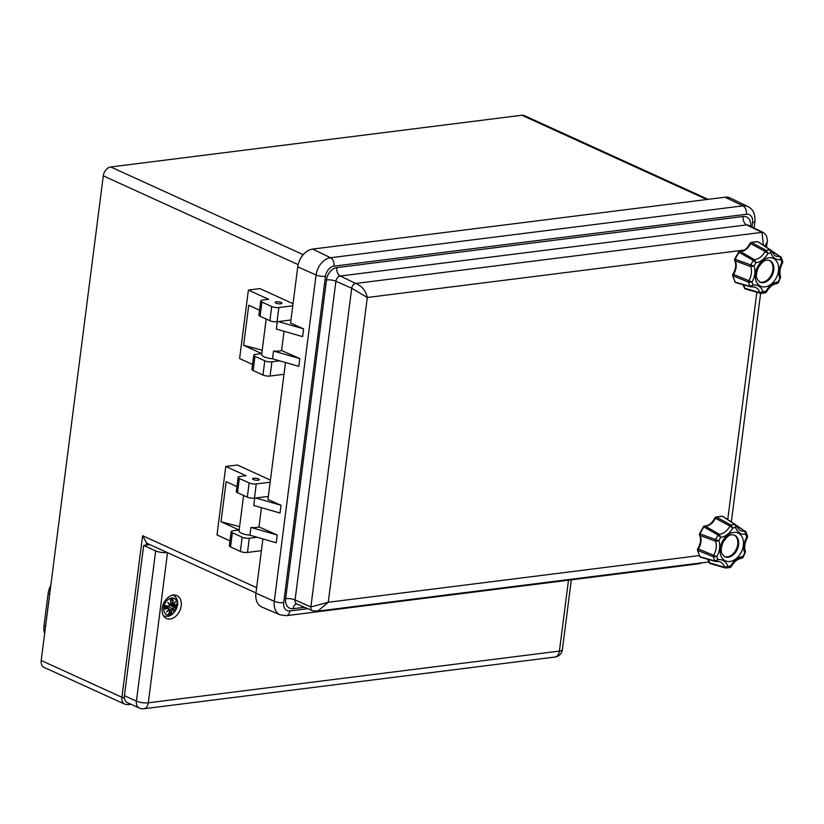 <?xml version="1.0" encoding="UTF-8"?>
<svg xmlns="http://www.w3.org/2000/svg" width="824" height="824" viewBox="0 0 824 824"><rect width="100%" height="100%" fill="white"/><g stroke="black" fill="none" stroke-linecap="round" stroke-linejoin="round"><path stroke-width="1.24" d="M124.383 697.897A3.399 0.958 7.3 0 1 121.9 697.259L142.603 535.713L146.518 542.851A8.487 6.015 -65.5 0 0 147.681 543.624L255.976 592.961M41.2 660.488A8.487 6.015 114.5 0 0 44.105 667.409L124.805 704.18A8.487 6.015 114.5 0 1 121.9 697.259L41.2 660.488L103.288 175.852L298.154 264.638M303.222 254.668L110.746 166.963A8.487 6.015 114.5 0 0 103.288 175.852M110.746 166.963L521.85 115.247L706.776 199.511M708.115 199.336L524.332 115.607A8.487 6.015 114.5 0 0 521.85 115.247M50.82 585.39A16.974 12.03 114.5 0 0 48.153 593.517L44.012 625.828A16.974 12.03 114.5 0 0 44.651 633.543M167.365 552.595A8.487 2.4 -172.7 0 1 155.664 550.896L136.413 701.131A8.487 2.4 7.3 0 0 148.289 702.81A8.487 5.49 82.8 0 1 143.901 708.753L555.005 657.037A8.487 5.49 -97.2 0 0 559.403 651.094A8.487 2.4 7.3 0 0 562.37 649.693L571.32 579.828M139.318 708.053L127.318 702.584A8.487 6.015 -65.5 0 1 124.414 695.672L136.413 701.131A8.487 6.015 114.5 0 0 139.318 708.053L139.318 708.053A8.487 8.487 0 0 0 143.901 708.753M181.187 605.846A12.566 8.899 -65.5 0 1 166.469 618.484A12.566 8.899 -65.5 0 1 163.585 603.353A12.566 8.899 -65.5 0 1 176.892 595.618A12.566 8.899 -65.5 0 1 181.187 605.846M124.414 695.672L143.664 545.426L149.917 544.643M143.664 545.426L155.664 550.896M170.146 604.754A4.11 2.905 -65.5 0 1 170.084 605.053L176.243 607.628A7.694 5.449 -65.5 0 0 176.676 604.229L176.676 604.229A22.032 7.179 176 0 1 174.4 605.434L172.772 604.27M174.4 605.434L173.555 604.785A21.692 17.139 141.5 0 0 174.626 602.622M173.782 604.837A21.867 17.273 -38.5 0 0 175.316 601.489L174.688 602.478L175.316 601.489A21.867 10.928 144.9 0 1 173.339 604.25L172.607 603.281L173.246 604.383M171.052 603.735L173.071 604.363M170.578 600.449L172.484 600.057A0.7 0.515 93.7 0 0 172.824 599.779L173.061 599.347A22.032 16.408 -86.3 0 1 172.834 603.312M174.101 607.762L173.04 608.606L174.101 607.762A22.032 5.047 18.2 0 0 176.243 607.628M173.071 608.617A21.692 9.373 36.5 0 1 173.689 610.285L174.101 610.975A21.867 9.445 -143.5 0 0 173.298 608.596M173.689 610.296L174.101 610.975A21.867 1.607 43.2 0 0 172.69 609.327L171.701 610.316A21.867 14.183 68.3 0 1 171.104 613.2L171.227 613.592A22.032 14.286 -111.7 0 0 171.938 610.347L172.659 609.101A21.692 1.586 -136.8 0 1 173.689 610.296M171.938 610.347L170.074 609.698M171.104 613.2L169.723 611.593M172.638 609.091L167.705 606.134M166.798 606.969L167.705 606.268M171.783 608.421L173.04 608.606M170.238 604.764L170.98 603.549A22.032 11.567 74.3 0 0 170.352 599.687L170.352 599.687A7.694 5.449 -65.5 0 1 173.061 599.347M170.475 599.924L171.021 603.487A21.867 11.485 -105.7 0 0 170.475 600.078M167.766 602.437A21.867 4.069 50.6 0 1 169.744 605.352L167.766 602.437A21.867 6.983 -151 0 1 170.352 604.62L169.363 604.559M169.744 605.352L168.704 606.258L169.796 605.249M169.826 605.3L168.693 606.258A21.867 2.307 11.2 0 1 165.645 605.836L165.346 605.65A22.032 2.328 -168.8 0 0 168.817 606.134M165.686 605.846A6.829 4.841 -65.5 0 0 165.346 608.555L164.903 609.06A22.032 9.898 3 0 0 168.518 608.462L168.436 608.246A21.867 9.826 -177 0 1 165.263 608.792M168.518 608.462L165.614 606.237M169.301 609.08L168.436 608.246L169.301 609.08A21.867 11.886 133.9 0 1 166.551 611.933L167.478 611.078A21.692 11.804 -46.1 0 0 169.291 609.111L165.542 606.567M169.703 609.698L170.146 610.563L169.703 609.698A21.867 16.305 -24.4 0 1 166.551 611.933L167.478 611.078M170.115 610.512L169.188 609.276M168.766 613.499L168.766 613.499A21.867 13.586 -83.1 0 0 170.094 610.574A22.032 13.689 96.9 0 1 168.529 613.931A7.694 5.449 -65.5 0 0 171.227 613.592M177.222 605.65A8.91 6.314 -65.5 0 1 166.16 614.261A8.91 6.314 -65.5 0 1 168.044 599.573A8.91 6.314 -65.5 0 1 177.222 605.65M262.197 350.221L243.616 345.338L248.745 305.271L259.539 310.184M279.655 360.84L271.91 361.818A5.099 1.442 -172.7 0 1 264.782 360.809L254.966 356.339A5.099 1.442 -172.7 0 1 253.771 355.206A5.099 1.442 -172.7 0 1 255.553 354.361L261.713 353.589L243.616 345.338M252.577 364.466L239.609 358.553L248.385 290.058L268.665 299.308L262.506 300.08A5.099 1.442 -172.7 0 0 260.724 300.925L258.901 315.139A5.099 1.442 7.3 0 0 260.096 316.272L269.912 320.742A5.099 1.442 7.3 0 0 277.039 321.751L290.944 320M277.039 321.751L278.862 307.537A5.099 1.442 -172.7 0 1 271.735 306.528L261.919 302.058A5.099 1.442 -172.7 0 1 260.724 300.925M278.862 307.537L292.767 305.786M253.771 355.206L251.948 369.42A5.099 1.442 7.3 0 0 253.143 370.553L262.959 375.023A5.099 1.442 7.3 0 0 270.087 376.032L283.992 374.281M293.035 303.685L259.941 288.606L248.385 290.058M275.978 303.139A3.399 0.958 -172.7 0 1 275.175 302.387A3.399 0.958 -172.7 0 1 278.667 301.862A3.399 0.958 -172.7 0 1 281.911 303.253A3.399 0.958 -172.7 0 1 279.645 303.86A3.399 0.958 -172.7 0 1 275.978 303.139M239.599 526.629L221.017 521.746L226.147 481.679L236.941 486.593M257.057 537.248L249.312 538.226A5.099 1.442 -172.7 0 1 242.184 537.217L232.368 532.747A5.099 1.442 -172.7 0 1 231.173 531.614A5.099 1.442 -172.7 0 1 232.955 530.769L239.115 529.997L221.017 521.746M229.978 540.874L217.011 534.961L225.786 466.466L246.067 475.716L239.908 476.488A5.099 1.442 -172.7 0 0 238.126 477.333L236.303 491.547A5.099 1.442 7.3 0 0 237.497 492.68L247.313 497.15A5.099 1.442 7.3 0 0 254.441 498.159L268.346 496.409M254.441 498.159L256.264 483.946A5.099 1.442 -172.7 0 1 249.136 482.936L239.321 478.466A5.099 1.442 -172.7 0 1 238.126 477.333M256.264 483.946L270.169 482.195M231.173 531.614L229.35 545.828A5.099 1.442 7.3 0 0 230.545 546.961L240.361 551.431A5.099 1.442 7.3 0 0 247.488 552.441L261.393 550.689M270.437 480.093L237.343 465.014L225.786 466.466M253.38 479.547A3.399 0.958 -172.7 0 1 252.577 478.796A3.399 0.958 -172.7 0 1 256.068 478.27A3.399 0.958 -172.7 0 1 259.313 479.661A3.399 0.958 -172.7 0 1 257.047 480.268A3.399 0.958 -172.7 0 1 253.38 479.547M299.802 358.594L281.581 350.509A10.187 2.874 -172.7 0 1 273.537 351.034L272.538 358.79L298.813 366.35L299.802 358.594L273.537 351.034M277.286 321.721L276.349 329.064L302.624 336.625L303.613 328.869L278.316 321.587M266.193 319.053L261.651 354.516A10.187 2.874 7.3 0 0 272.538 358.79M281.581 350.509L284.043 331.279M290.388 320.072L290.903 320.299M307.764 608.679L289.863 610.924A9.703 6.87 -65.5 0 1 283.703 602.622L325.501 276.298A9.703 6.87 -65.5 0 1 334.029 266.142L746.42 214.271A9.703 6.87 -65.5 0 1 752.58 222.573A6.788 1.916 7.3 0 0 754.949 221.45C755.258 213.859 752.93 208.915 747.976 206.628L730.219 197.997A16.974 12.03 114.5 0 0 725.058 197.204L312.667 249.085A16.974 12.03 114.5 0 0 297.752 266.852L290.553 323.07L303.613 328.869M285.495 362.519L267.944 499.478L281.015 505.277L280.026 513.033L253.751 505.473L254.688 498.129M261.445 507.687L258.983 526.917L277.204 535.003L276.215 542.759L249.94 535.198L250.939 527.442A10.187 2.874 7.3 0 0 258.983 526.917M262.897 538.927L255.945 593.177A16.974 12.03 114.5 0 0 261.95 607.092L280.108 614.838L286.34 615.683A6.788 4.388 82.8 0 0 289.863 610.924M277.204 535.003L250.939 527.442M255.718 497.995L281.015 505.277M268.305 496.707L267.779 496.481M249.94 535.198A10.187 2.874 -172.7 0 1 239.053 530.924L243.595 495.461M750.654 226.363A11.763 8.333 114.5 0 0 743.155 216.485A6.788 4.388 -97.2 0 0 746.616 224.9A4.975 3.523 -65.5 0 1 748.13 225.137L763.426 232.564A4.553 3.224 114.5 0 0 762.046 232.358L355.7 283.466C362.024 286.082 365.887 290.759 367.298 297.495L351.704 288.235L310.875 606.948L328.261 602.262L317.796 611.12M763.426 245.294L762.046 232.358L746.616 224.9L340.281 276.019A6.788 4.388 82.8 0 1 336.82 267.604A11.763 8.333 114.5 0 0 326.479 279.923L285.65 598.636A11.763 8.333 114.5 0 0 293.117 608.709L304.489 607.278M767.196 241.957L764.775 246.18M312.481 610.687L296.836 604.023A4.975 3.523 -65.5 0 1 295.074 599.934L310.875 606.948A4.553 3.224 114.5 0 0 312.481 610.687L318.074 611.078L709.042 561.906M285.65 598.636A6.788 1.916 7.3 0 1 295.074 599.934L335.904 281.231A4.975 3.523 -65.5 0 1 340.281 276.019L355.7 283.466A4.553 3.224 114.5 0 0 351.704 288.235L335.904 281.231A6.788 1.916 7.3 0 0 326.479 279.923M769.286 260.353A11.886 8.415 -65.5 0 1 772.891 269.798A11.886 8.415 -65.5 0 1 759.45 281.942M770.79 250.136A1.7 1.215 123.3 0 0 770.234 249.919A22.732 16.099 114.5 0 0 766.207 250.424A1.7 1.082 118.8 0 0 765.125 251.382L767.927 253.38L766.207 250.424L751.653 242.555A1.7 0.999 -108.2 0 0 751.035 242.452A1.7 1.7 0 0 0 750.015 243.358L750.582 243.605A1.7 1.082 -61.6 0 1 751.653 242.555A24.782 17.551 -65.5 0 1 757.864 241.772A1.7 1.226 -56.7 0 1 758.348 241.968M739.241 252.226A1.7 1.102 -59.8 0 1 740.436 251.505A1.7 1.143 -89.7 0 0 740.004 251.382A1.7 1.7 0 0 0 738.623 252.082L753.342 260.456L755.938 262.732L754.485 259.673A1.7 1.102 119.8 0 0 753.342 260.456A22.732 16.099 114.5 0 0 750.767 265.091A1.7 1.082 110.7 0 0 750.664 266.564L754.063 266.111L734.72 259.107A1.7 1.7 0 0 0 734.761 260.487A1.7 1.03 -25.8 0 0 735.245 260.868A1.7 1.082 -69.7 0 1 735.276 259.385A24.782 17.551 -65.5 0 1 739.241 252.226M757.06 241.731A1.7 1.164 95 0 1 757.493 241.648A1.7 1.164 95 0 1 757.864 241.772L770.234 249.919L770.862 253.02L771.099 250.63M736.028 282.704A1.7 1.195 -74.3 0 1 735.399 282.241A24.782 17.551 -65.5 0 1 733.164 275.865A1.7 1.071 -67.7 0 1 733.514 274.341L732.907 274.176A1.7 1.7 0 0 0 732.649 275.401A1.7 0.834 -9.9 0 0 733.164 275.865L748.573 282.179L752.024 282.035A16.655 11.793 114.5 0 0 754.063 266.111A20.188 14.307 -65.5 0 1 755.938 262.732A16.655 11.793 114.5 0 0 767.927 253.38A20.188 14.307 -65.5 0 1 770.862 253.02A16.655 11.793 114.5 0 0 780.812 259.601L780.905 256.985A1.7 1.205 123.3 0 0 779.926 256.47L780.812 259.601A20.188 14.307 -65.5 0 1 781.873 262.609L782.079 262.609M760.707 293.375L763.034 291.634L759.831 292.664A1.7 1.174 106.1 0 0 760.49 293.354A1.7 1.174 106.1 0 0 760.707 293.375L765.28 292.901L766.423 291.995C769.431 286.917 772.912 284.136 776.867 283.672L778.268 282.838L780.678 277.183C779.195 272.878 779.834 268.099 782.604 262.856L782.79 261.599L780.905 256.985M771.47 250.97L779.926 256.47A14.111 10.001 -65.5 0 1 774.622 255.471L770.708 250.074L758.276 241.916A1.7 1.7 0 0 0 757.493 241.648L751.035 242.452M782.357 261.115L781.873 262.609A16.655 11.793 114.5 0 0 779.834 278.543L780.174 278.203M735.399 282.241A1.7 1.071 150.1 0 1 734.946 281.89A1.7 1.7 0 0 0 735.945 282.683L750.613 286.814A1.7 1.195 105.8 0 0 751.004 286.824L750.623 286.814A1.7 1.195 105.8 0 1 750.025 286.319L735.399 282.241M780.276 276.74L779.834 278.543A20.188 14.307 -65.5 0 1 777.959 281.921L776.445 283.631M751.529 286.865L754.557 287.02A14.111 10.001 -65.5 0 1 759.831 292.664L744.865 288.246A1.7 0.886 166.6 0 1 744.36 287.792A1.7 1.7 0 0 0 745.535 289.028A1.7 1.164 -73.8 0 1 744.865 288.246A12.061 8.549 114.5 0 0 743.145 284.702M760.284 293.262L745.699 289.059A1.7 1.164 -73.8 0 1 745.545 289.028L761.036 293.426M777.599 282.848L777.959 281.921A16.655 11.793 114.5 0 0 765.96 291.263L764.734 292.87M765.815 291.912L765.96 291.263A20.188 14.307 -65.5 0 1 763.034 291.634A16.655 11.793 114.5 0 0 753.085 285.042L750.025 286.319A22.732 16.099 114.5 0 1 748.573 282.179A1.7 1.071 -68.2 0 1 748.851 280.685L733.514 274.341A12.061 8.549 114.5 0 0 735.245 260.868L750.664 266.564A14.111 10.001 -65.5 0 1 748.851 280.685L752.024 282.035A20.188 14.307 -65.5 0 0 753.085 285.042L751.004 286.824M754.485 259.673L740.436 251.505A12.061 8.549 114.5 0 0 750.582 243.605L765.125 251.382A14.111 10.001 -65.5 0 1 754.485 259.673M734.102 534.982A11.886 8.415 -65.5 0 1 737.707 544.427A11.886 8.415 -65.5 0 1 724.265 556.571M735.616 524.764A1.7 1.215 123.3 0 0 735.049 524.548A22.732 16.099 114.5 0 0 731.022 525.053A1.7 1.082 118.8 0 0 729.94 526.011L732.752 528.009L731.022 525.053L716.478 517.184A1.7 0.999 -108.2 0 0 715.85 517.081A1.7 1.7 0 0 0 714.841 517.977L715.397 518.234A1.7 1.082 -61.6 0 1 716.478 517.184A24.782 17.551 -65.5 0 1 722.689 516.401A1.7 1.226 -56.7 0 1 723.163 516.586M704.067 526.855A1.7 1.102 -59.8 0 1 705.262 526.134A1.7 1.143 -89.7 0 0 704.829 526.011A1.7 1.7 0 0 0 703.439 526.711L718.157 535.085L720.763 537.361L719.311 534.302A1.7 1.102 119.8 0 0 718.157 535.085A22.732 16.099 114.5 0 0 715.582 539.72A1.7 1.082 110.7 0 0 715.479 541.193L718.878 540.74L699.545 533.725A1.7 1.7 0 0 0 699.586 535.116A1.7 1.03 -25.8 0 0 700.06 535.497A1.7 1.082 -69.7 0 1 700.091 534.014A24.782 17.551 -65.5 0 1 704.067 526.855M721.886 516.349A1.7 1.164 95 0 1 722.318 516.277A1.7 1.164 95 0 1 722.689 516.401L735.049 524.548L735.688 527.638L735.925 525.259M700.853 557.323A1.7 1.195 -74.3 0 1 700.225 556.87A24.782 17.551 -65.5 0 1 697.98 550.494A1.7 1.071 -67.7 0 1 698.34 548.969L697.722 548.805A1.7 1.7 0 0 0 697.475 550.03A1.7 0.834 -9.9 0 0 697.98 550.494L713.399 556.808L716.839 556.664A16.655 11.793 114.5 0 0 718.878 540.74A20.188 14.307 -65.5 0 1 720.763 537.361A16.655 11.793 114.5 0 0 732.752 528.009A20.188 14.307 -65.5 0 1 735.688 527.638A16.655 11.793 114.5 0 0 745.638 534.23L745.73 531.614A1.7 1.205 123.3 0 0 744.752 531.099L745.638 534.23A20.188 14.307 -65.5 0 1 746.688 537.238L746.904 537.238M725.522 568.004L727.85 566.263L724.656 567.293A1.7 1.174 106.1 0 0 725.305 567.973A1.7 1.174 106.1 0 0 725.522 568.004L730.095 567.53L731.238 566.624C734.246 561.535 737.727 558.765 741.682 558.301L743.094 557.467L745.504 551.812C744.01 547.507 744.649 542.728 747.419 537.485L747.605 536.228L745.73 531.614M736.285 525.599L744.752 531.099A14.111 10.001 -65.5 0 1 739.437 530.1L735.523 524.703L723.091 516.545M747.183 535.744L746.688 537.238A16.655 11.793 114.5 0 0 744.649 553.172L744.989 552.832M700.225 556.87A1.7 1.071 150.1 0 1 699.761 556.519A1.7 1.7 0 0 0 700.771 557.302L715.438 561.432A1.7 1.195 105.8 0 0 715.829 561.453L715.438 561.432A1.7 1.195 105.8 0 1 714.851 560.938L700.225 556.87M745.092 551.369L744.649 553.172A20.188 14.307 -65.5 0 1 742.774 556.55L741.27 558.25M716.355 561.494L719.373 561.649A14.111 10.001 -65.5 0 1 724.656 567.293L709.68 562.874A1.7 0.886 166.6 0 1 709.176 562.411A1.7 1.7 0 0 0 710.35 563.657A1.7 1.164 -73.8 0 1 709.68 562.874A12.061 8.549 114.5 0 0 707.971 559.331M725.099 567.891L710.515 563.688A1.7 1.164 -73.8 0 1 710.36 563.657L725.851 568.055M742.414 557.477L742.774 556.55A16.655 11.793 114.5 0 0 730.785 565.892L729.549 567.499M730.631 566.541L730.785 565.892A20.188 14.307 -65.5 0 1 727.85 566.263A16.655 11.793 114.5 0 0 717.9 559.671L714.851 560.938A22.732 16.099 114.5 0 1 713.399 556.808A1.7 1.071 -68.2 0 1 713.677 555.314L698.34 548.969A12.061 8.549 114.5 0 0 700.06 535.497L715.479 541.193A14.111 10.001 -65.5 0 1 713.677 555.314L716.839 556.664A20.188 14.307 -65.5 0 0 717.9 559.671L715.829 561.453M719.311 534.302L705.262 526.134A12.061 8.549 114.5 0 0 715.397 518.234L729.94 526.011A14.111 10.001 -65.5 0 1 719.311 534.302M146.229 545.107L146.518 542.851M131.078 704.293L128.132 704.664A3.399 2.194 -97.2 0 0 129.502 703.583M142.603 535.713L256.655 587.677M45.547 626.528L44.012 625.828M49.687 594.217L48.153 593.517M568.488 580.189L559.403 651.094L148.289 702.81L167.519 552.667M174.389 605.506A21.867 7.117 -4 0 0 176.315 604.497M173.339 604.291A21.692 10.836 -35.1 0 0 174.688 602.478M172.824 599.779A21.867 16.284 93.7 0 1 172.607 603.281L170.928 602.581M175.8 604.826A6.829 4.841 -65.5 0 1 175.44 607.288M175.945 607.442A21.867 5.006 -161.8 0 1 174.029 607.546L169.785 604.971M170.537 600.243A6.829 4.841 -65.5 0 1 170.815 600.16A6.829 4.841 -65.5 0 1 172.484 600.057M168.487 603.261A21.692 6.932 29 0 1 170.218 604.775M169.806 605.259A21.692 4.038 -129.4 0 0 168.477 603.261M164.903 609.06A7.694 5.449 -65.5 0 1 165.346 605.65M169.61 609.482A21.692 16.181 155.6 0 1 167.591 610.996M170.856 612.747A6.829 4.841 -65.5 0 1 169.033 613.066M260.096 316.272L261.919 302.058M271.735 306.528L269.912 320.742M253.143 370.553L254.966 356.339M264.782 360.809L262.959 375.023M270.087 376.032L271.91 361.818M237.497 492.68L239.321 478.466M249.136 482.936L247.313 497.15M230.545 546.961L232.368 532.747M242.184 537.217L240.361 551.431M247.488 552.441L249.312 538.226M255.945 593.177L274.279 601.314A16.49 11.68 114.5 0 0 280.108 614.838M297.752 266.852L316.076 274.989L274.279 601.314A6.788 1.916 -172.7 0 0 283.703 602.622M296.836 604.023L296.609 603.961A6.788 4.388 -97.2 0 0 293.117 608.709M743.155 216.485L336.82 267.604M752.58 222.573L752.013 227.022M747.976 206.628A16.49 11.68 114.5 0 0 742.96 205.856A6.788 4.388 82.8 0 1 746.42 214.271M700.452 562.988A6.788 4.388 82.8 0 1 698.742 563.801L702.584 562.72M325.501 276.298A6.788 1.916 -172.7 0 1 316.076 274.989A16.49 11.68 114.5 0 1 330.568 257.737A6.788 4.388 -97.2 0 1 334.029 266.142M725.058 197.204L742.96 205.856L330.568 257.737L312.667 249.085M699.267 555.592L328.261 602.262L367.298 297.495L744.268 250.074M756.844 292.293L727.736 519.583M773.757 270.2A11.886 8.415 -65.5 0 1 759.841 282.148L757.235 279.264C756.926 277.966 755.206 276.246 758.008 268.243C764.188 257.953 767.731 260.291 769.698 260.518A11.886 8.415 -65.5 0 1 773.757 270.2M778.505 270.869A15.285 10.825 114.5 0 0 762.777 260.456A15.285 10.825 114.5 0 0 759.553 285.64A15.285 10.825 114.5 0 0 778.505 270.869M738.582 544.829A11.886 8.415 -65.5 0 1 724.656 556.777L722.051 553.893C721.742 552.595 720.021 550.875 722.833 542.861C729.003 532.582 732.557 534.92 734.514 535.147A11.886 8.415 -65.5 0 1 738.582 544.829M743.33 545.498A15.285 10.825 114.5 0 0 727.602 535.085A15.285 10.825 114.5 0 0 724.368 560.269A15.285 10.825 114.5 0 0 743.33 545.498M128.132 704.664L124.805 704.18M555.005 657.037A8.487 8.487 0 0 0 562.37 649.693M170.661 604.548L173.946 605.578L176.48 604.425M174.915 602.2L173.328 604.352M173.72 610.327L172.669 609.111M165.624 605.836L168.704 606.258M165.367 608.627L165.727 605.825M167.272 611.315L169.322 609.121M169.28 609.163L170.146 610.563L168.683 613.736M163.677 616.053L168.467 616.321L172.237 614.56L177.654 605.197C177.963 599.985 176.295 596.524 172.669 594.804M754.949 221.45L754.104 228.042M698.742 563.801L286.34 615.683M767.185 242.081L766.516 247.324M760.614 293.375L731.331 521.952M763.426 232.564L766.33 235.52C767.432 239.702 767.711 241.885 767.185 242.06M750.015 243.358C747.265 248.539 743.928 251.207 740.004 251.382M781.327 257.438L771.037 250.352M744.36 287.792L742.908 284.63M732.649 275.401L734.946 281.89M734.761 260.487C736.491 264.576 735.873 269.139 732.907 274.176M738.623 252.082L734.72 259.107M714.841 517.977C712.08 523.158 708.743 525.836 704.829 526.011M723.081 516.535A1.7 1.7 0 0 0 722.318 516.277L715.85 517.081M746.142 532.067L735.863 524.981M709.176 562.411L707.723 559.259M697.475 550.03L699.761 556.519M699.586 535.116C701.306 539.205 700.688 543.768 697.722 548.805M703.439 526.711L699.545 533.725"/></g></svg>
